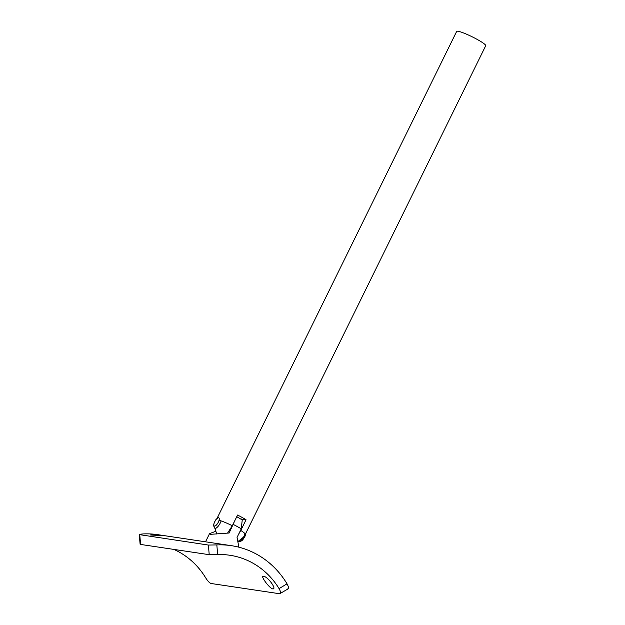 <?xml version="1.0" encoding="UTF-8"?>
<svg xmlns="http://www.w3.org/2000/svg" width="625" height="625" viewBox="0 0 625 625"><rect width="100%" height="100%" fill="white"/><g stroke="black" fill="none" stroke-linecap="round" stroke-linejoin="round"><path stroke-width="0.94" d="M165.398 535.805L150.445 534.992L155.062 534.578L166 535.898M263.57 576.344C267.562 576.258 277.312 589.578 272.742 588.898C269.406 588.406 259.664 575.078 263.57 576.344L262.906 576.461M273.453 588.742L272.742 588.898M173.883 549.406A78.211 72.258 98.5 0 1 205.555 577.633C207.609 580.953 209.445 582.906 211.063 583.492L279.688 593.75L288.125 588.883M163.844 535.57L157.82 534.672A87.922 81.234 -81.5 0 0 143.305 533.922C139.805 534.188 138.625 534.484 139.766 534.797L140.594 544.438L140.109 544.25L139.281 534.609L208.391 545.055L216.828 544.914A87.922 81.234 -81.5 0 1 231.344 545.664A87.922 81.234 -81.5 0 1 287.031 583.828C288.781 587.109 288.969 588.828 287.609 588.969M140.594 544.438L209.219 554.688L208.391 545.055M279.688 593.75C281.055 593.609 280.852 591.898 279.078 588.625A78.211 72.258 98.5 0 0 229.906 555.266A78.211 72.258 98.5 0 0 217.656 554.578L209.219 554.688M215.531 531.367L209.539 533.641L210.445 534.328L229.133 533.008L234.773 520.734M238.867 547.18L237.055 537.398L241.25 528.859A16.195 2.023 -153.8 0 0 233.328 524.469M242.242 519.945L241.25 528.859M238.523 534.398L240.773 530.445A16.195 2.023 26.2 0 1 245.266 534.383L485.719 45.719A16.195 2.023 26.2 0 0 474.766 38.109A16.195 2.023 26.2 0 0 457.984 31.25A16.195 2.023 26.2 0 0 456.664 31.422L217.18 518.109M219.062 520.25A16.195 2.023 26.2 0 1 232.305 525.75L237.57 515.047A16.195 2.023 26.2 0 1 246.047 519.742L240.773 530.445M246.047 519.742L240.797 518.953M232.305 525.75L227.617 532.984M279.078 588.625L287.031 583.828M216.828 544.914L217.656 554.578M221.109 520.898A6.312 2.281 119 0 1 215.102 528.273A6.312 2.281 119 0 1 214.805 528.18L213.531 525.625L214.172 522.734L215.992 519.453L218.977 516.977M218.602 517.742A4.695 1.695 -61 0 0 214.766 521.656A4.695 1.695 -61 0 0 214.492 526.102A4.695 1.695 -61 0 0 218.32 522.188A4.695 1.695 -61 0 0 218.602 517.742M238.602 541.367A6.312 2.281 -61 0 0 238.867 541.453A6.312 2.281 -61 0 0 245 533.664M165.992 535.898L231.344 545.664M209.539 533.641L205.523 541.805M236.766 516.68L242.25 519.945M216.789 534.039L214.805 528.18L216.062 528.875M238.531 541.078L243.555 537.07M245.969 532.953L245.344 535.711L242.695 540L240.516 541.508L238.57 541.352"/></g></svg>
